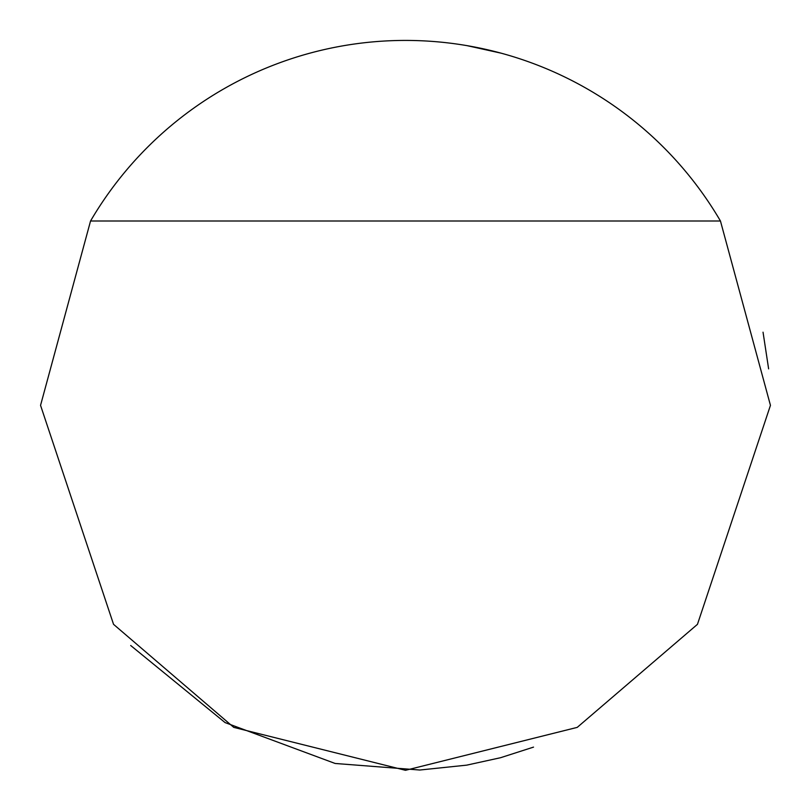 <?xml version="1.0" encoding="UTF-8"?>
<svg xmlns="http://www.w3.org/2000/svg" width="811" height="811" viewBox="0 0 811 811"><rect width="100%" height="100%" fill="white"/><g stroke="black" fill="none" stroke-linecap="round" stroke-linejoin="round"><path stroke-width="1.22" d="M533.526 747.113L500.549 757.717L466.73 765.138L419.814 770.024L335.136 763.465L225.083 722.591L130.693 645.505M720.452 220.997L770.45 405.358L697.46 624.328L577.239 727.376L405.5 770.308L233.761 727.376L113.54 624.328L40.55 405.358L90.548 220.997A364.95 364.95 0 0 1 720.452 220.997L90.548 220.997M768.625 368.863L763.039 332.196M466.73 45.578L501.299 53.212"/></g></svg>
